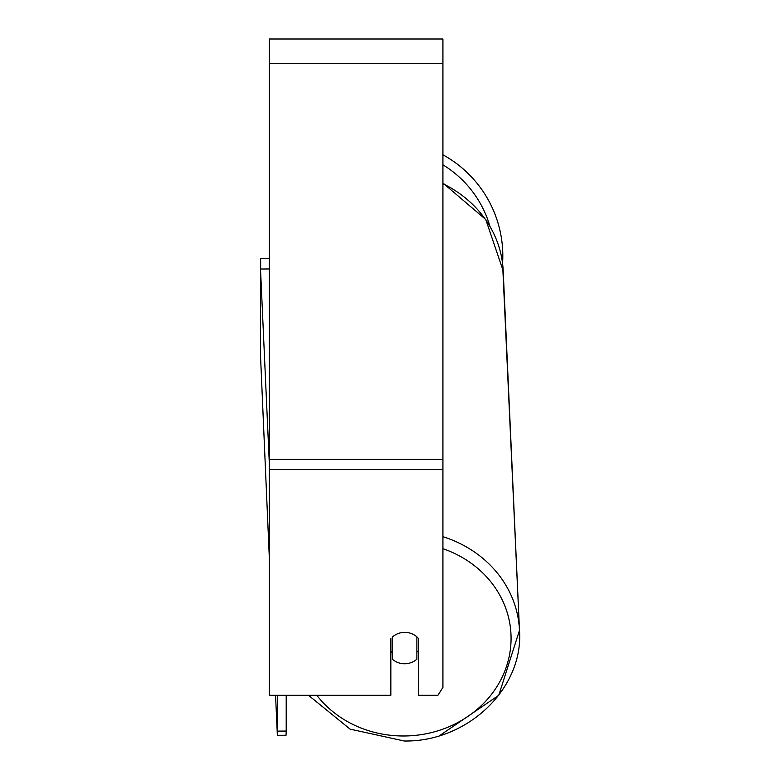 <?xml version="1.0" encoding="UTF-8"?>
<svg xmlns="http://www.w3.org/2000/svg" width="780" height="780" viewBox="0 0 780 780"><rect width="100%" height="100%" fill="white"/><g stroke="black" fill="none" stroke-linecap="round" stroke-linejoin="round"><path stroke-width="1.17" d="M416.881 636.86L416.881 659.168A17.365 15.727 -2.6 0 1 404.732 663.76A17.365 15.727 -2.6 0 1 392.574 659.363L392.574 636.87A17.365 15.727 -2.6 0 1 395.947 634.53A17.365 15.736 0 0 1 418.616 638.654L418.616 695.302L437.911 695.302L442.923 687.433L442.923 469.531L269.324 469.531L269.324 695.302L390.839 695.302L390.839 638.654M390.839 651.329A17.365 15.727 -2.6 0 0 392.281 652.762L392.574 659.363M418.616 650.374A17.365 15.727 -2.6 0 1 416.881 652.294M392.281 652.762L392.281 637.133M442.923 469.531L442.923 39L269.324 39L269.324 469.531M308.51 695.302L350.093 729.134L404.235 741L350.093 729.134L308.51 695.302L286.211 695.302L286.211 731.055L277.534 731.123L277.368 735.325L275.555 695.302L269.324 695.302M442.923 154.801A115.44 115.44 0 0 1 502.574 263.484L519.49 630.328A115.44 104.608 177.4 0 0 442.923 536.689M260.647 269.022L260.647 258.609L269.324 258.609M269.324 557.807L260.51 355.553L260.51 269.022L269.324 463.408M260.51 269.022L269.188 268.954L269.324 271.889M277.534 695.302L277.534 731.123M277.368 735.325L286.046 735.257L286.211 731.055M442.923 548.701A106.763 96.739 -2.6 0 1 509.252 656.175A106.763 96.739 -2.6 0 1 404.332 735.989A106.763 96.739 -2.6 0 1 316.787 695.302M442.923 183.719A115.44 104.608 -2.6 0 1 503.197 270.904L519.49 630.328L498.761 695.273L439.589 735.647M442.923 63.307L269.324 63.307M442.923 459.254L269.324 459.254M489.791 225.868A106.763 106.763 0 0 0 442.923 164.824M442.923 183.027L485.764 219.511L503.197 270.904M404.235 741C467.327 742.102 523.78 688.486 519.49 630.328"/></g></svg>
